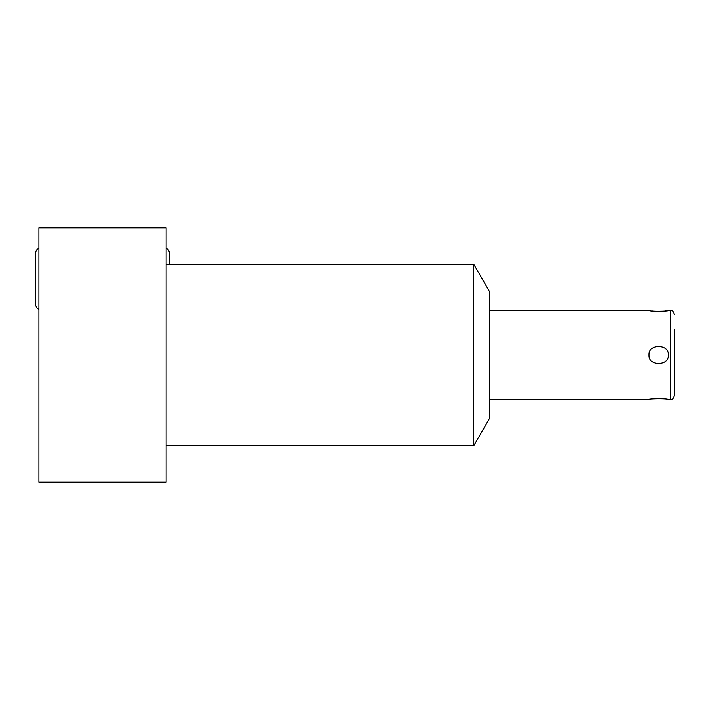 <?xml version="1.0" encoding="UTF-8"?>
<svg xmlns="http://www.w3.org/2000/svg" width="710" height="710" viewBox="0 0 710 710"><rect width="100%" height="100%" fill="white"/><g stroke="black" fill="none" stroke-linecap="round" stroke-linejoin="round"><path stroke-width="1.06" d="M166.069 482.108L166.069 227.892L38.961 227.892L38.961 482.108L166.069 482.108M473.73 445.756L489.43 418.554L489.43 291.446L473.73 264.244L473.73 445.756L166.069 445.756M473.73 264.244L166.069 264.244M668.296 355C669.361 366.183 647.928 366.209 648.976 355C647.91 343.809 669.361 343.817 668.296 355M489.43 399.49L648.976 399.49C647.413 398.763 666.903 398.319 668.296 399.49L670.435 399.49C671.545 398.683 672.397 401.15 674.5 395.417L674.5 380.418M489.43 310.51L648.976 310.51C650.271 311.672 669.832 311.255 668.296 310.51L665.314 310.962M663.939 311.122L663.264 311.184M662.27 311.264L657.913 311.379M654.939 311.255L651.922 310.962M674.5 395.417L674.5 329.582M166.069 247.95A7.064 7.064 0 0 1 169.521 254.029L169.521 264.244M38.961 247.95A7.064 7.064 0 0 0 35.5 254.029L35.5 303.445A7.064 7.064 0 0 0 38.961 309.524M668.296 310.51L670.435 310.51L670.435 399.49M670.435 310.51C671.545 311.317 672.397 308.85 674.5 314.583"/></g></svg>
